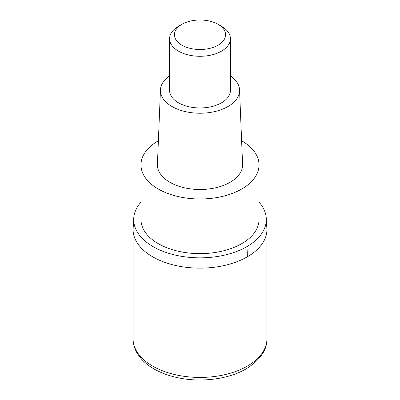 <?xml version="1.0" encoding="UTF-8"?>
<svg xmlns="http://www.w3.org/2000/svg" width="400" height="400" viewBox="0 0 400 400"><rect width="100%" height="100%" fill="white"/><g stroke="black" fill="none" stroke-linecap="round" stroke-linejoin="round"><path stroke-width="0.6" d="M247.325 256.82A66.93 38.64 180 0 1 174.39 265.195A66.93 38.64 180 0 1 133.07 229.495A66.93 38.64 0 0 0 174.39 265.195A66.93 38.64 0 0 0 247.325 256.82A66.93 38.64 -0 0 0 266.93 229.495A66.93 38.64 180 0 1 247.325 256.82A121.685 70.255 60 0 0 246.895 246.635A66.32 38.29 180 0 1 172.46 254.39A66.32 38.29 180 0 1 133.85 216.84A66.32 38.29 180 0 1 140.98 202.095M259.02 202.095A66.32 38.29 180 0 1 266.15 216.84A66.32 38.29 180 0 1 246.895 246.635M140.98 164.91L140.98 219.56A59.02 34.075 0 0 0 177.415 251.04A59.02 34.075 0 0 0 241.73 243.655A59.02 34.075 0 0 0 259.02 219.56L259.02 164.91A59.02 34.075 180 0 1 241.73 189.005A59.02 34.075 180 0 1 177.415 196.39A59.02 34.075 180 0 1 140.98 164.91A59.02 34.075 180 0 1 158.27 140.82A59.02 34.075 180 0 1 158.385 140.75M241.615 140.75A59.02 34.075 180 0 1 259.02 164.91M160.465 89.855L157.42 164.335A42.59 24.59 0 0 0 183.24 187.515A42.59 24.59 0 0 0 230.115 182.3A42.59 24.59 0 0 0 242.58 164.335L239.535 89.855A39.55 22.835 180 0 1 227.965 106.54A39.55 22.835 180 0 1 184.435 111.385A39.55 22.835 180 0 1 160.465 89.855A39.55 22.835 180 0 1 169.58 75.805M230.42 75.805A39.55 22.835 180 0 1 239.535 89.855M169.58 38.73L169.58 90.395A30.42 17.565 0 0 0 188.36 106.62A30.42 17.565 0 0 0 221.51 102.815A30.42 17.565 0 0 0 230.42 90.395L230.42 38.73A30.42 17.565 180 0 1 221.51 51.145A30.42 17.565 180 0 1 188.36 54.955A30.42 17.565 180 0 1 169.58 38.73A30.42 17.565 180 0 1 178.49 26.31L181.93 24.32A25.555 14.755 180 0 1 218.07 24.32A25.555 14.755 180 0 1 218.07 45.185A25.555 14.755 180 0 1 181.93 45.185A25.555 14.755 180 0 1 181.93 24.32L178.49 26.31M218.07 24.32L221.51 26.31A30.42 17.565 180 0 1 230.42 38.73M133.07 338.79A66.93 38.64 0 0 0 174.39 374.485A66.93 38.64 0 0 0 247.325 366.11A66.93 38.64 0 0 0 266.93 338.79C267.135 350.005 260.18 360.04 246.065 368.895C229.13 378.83 203.285 382.47 180.8 378.31C171.215 376.575 162.69 373.675 155.22 369.62C149.77 366.64 145.225 363.155 141.585 359.16L137.98 354.515C134.745 349.56 133.105 344.315 133.07 338.79L133.07 229.495L133.85 216.84M266.15 216.84L266.93 229.495L266.93 338.79"/></g></svg>

